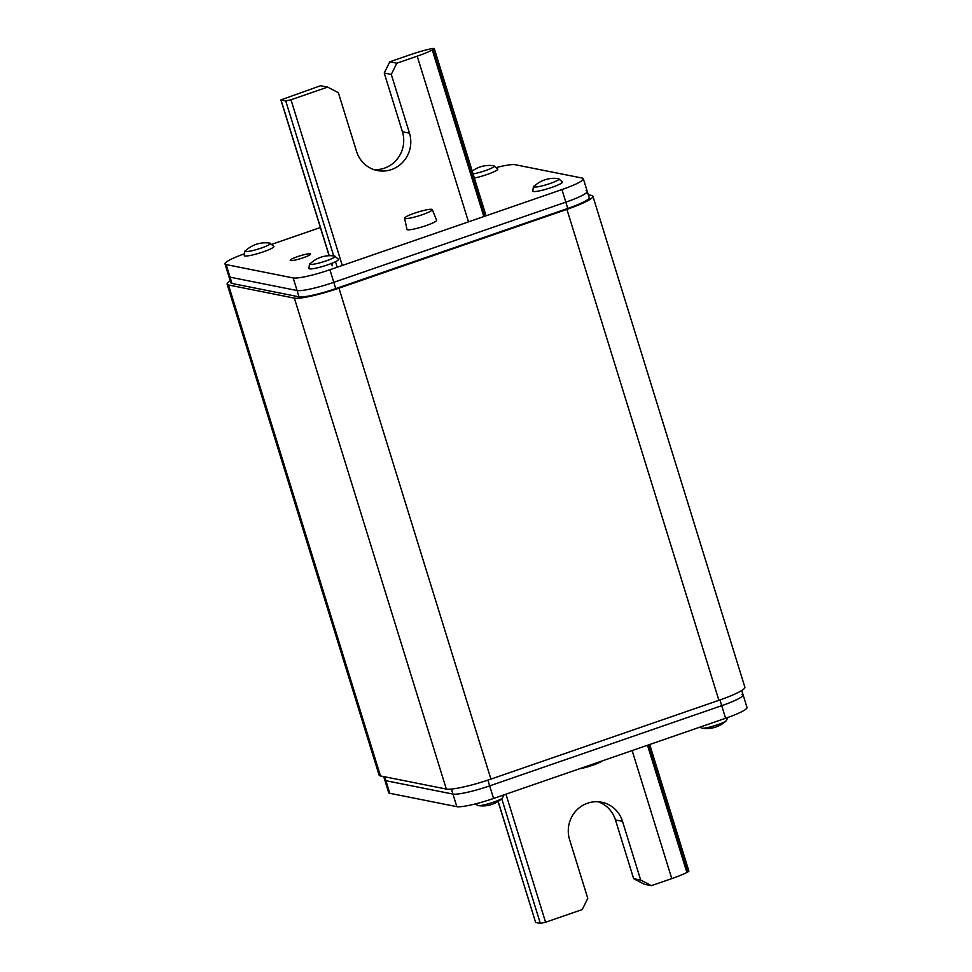 <?xml version="1.0" encoding="UTF-8"?>
<svg xmlns="http://www.w3.org/2000/svg" width="972" height="972" viewBox="0 0 972 972"><rect width="100%" height="100%" fill="white"/><g stroke="black" fill="none" stroke-linecap="round" stroke-linejoin="round"><path stroke-width="1.46" d="M592.908 196.247L744.88 687.204A37.665 5.006 162.8 0 1 718.891 700.326L566.919 209.381A37.665 5.006 -17.2 0 0 592.908 196.247A37.665 5.006 -17.2 0 0 591.523 195.433L588.303 194.789M566.919 209.381L338.961 288.162A37.665 5.006 -17.2 0 1 294.358 298.125L228.493 284.99A37.665 5.006 -17.2 0 1 227.12 284.164A37.665 5.006 -17.2 0 1 230.243 280.859M718.891 700.326L490.933 779.107A37.665 5.006 162.8 0 1 446.33 789.07L380.477 775.935A37.665 5.006 162.8 0 1 379.092 775.121L227.12 284.164M741.964 694.202A31.019 4.119 -17.2 0 1 743.106 694.871A31.019 4.119 162.8 0 1 721.71 705.684A31.019 4.119 -17.2 0 0 743.106 694.871L747.006 707.458A31.019 4.119 162.8 0 1 725.598 718.272L493.569 798.462A31.019 4.119 162.8 0 1 456.84 806.663L389.796 793.298L385.908 780.71A31.019 4.119 162.8 0 1 384.766 780.03A31.019 4.119 -17.2 0 0 385.908 780.71L452.94 794.075L385.908 780.71L384.693 776.774M493.569 798.462L489.669 785.874A31.019 4.119 162.8 0 1 452.94 794.075A31.019 4.119 -17.2 0 0 489.669 785.874L721.71 705.684L489.669 785.874L487.895 780.139M244.094 253.899A31.019 4.119 -17.2 0 0 224.994 263.91A31.019 4.119 -17.2 0 0 226.136 264.578L293.18 277.943A31.019 4.119 -17.2 0 0 329.909 269.742L561.938 189.564A31.019 4.119 -17.2 0 0 583.334 178.751L587.234 191.338A31.019 4.119 162.8 0 1 565.838 202.152L333.797 282.33A31.019 4.119 162.8 0 1 297.067 290.531L230.036 277.166A31.019 4.119 162.8 0 1 228.894 276.498A31.019 4.119 -17.2 0 0 230.036 277.166L297.067 290.531A31.019 4.119 -17.2 0 0 333.797 282.33L565.838 202.152A31.019 4.119 -17.2 0 0 587.234 191.338A31.019 4.119 -17.2 0 0 586.092 190.658M587.234 191.338L589.19 197.632A31.019 4.119 162.8 0 1 567.782 208.445L335.753 288.623A31.019 4.119 162.8 0 1 299.024 296.837L231.98 283.46A31.019 4.119 162.8 0 1 230.838 282.791L224.994 263.91M389.796 793.298A31.019 4.119 162.8 0 1 388.666 792.617L383.697 776.579M320.383 227.521L272.294 244.142M583.334 178.751A31.019 4.119 -17.2 0 0 582.204 178.07L515.16 164.705A31.019 4.119 -17.2 0 0 496.862 167.403M297.541 256.632A10.631 1.409 162.8 0 1 310.53 254.056A10.631 1.409 162.8 0 1 303.191 257.762A10.631 1.409 162.8 0 1 290.203 260.338A10.631 1.409 162.8 0 1 297.541 256.632M320.578 85.718L327.637 87.116L290.993 99.776L285.744 100.954L280.884 99.922L320.578 85.718M396.831 63.204L417.195 56.169A28.808 3.827 162.8 0 0 432.285 49.997L433.038 49.608A7.533 0.996 162.8 0 0 434.29 48.6A7.533 0.996 162.8 0 0 429.964 49.001L428.725 49.293A28.808 3.827 162.8 0 0 410.135 54.772L389.784 61.795L396.831 63.204L391.291 74.419L409.479 133.164A28.808 27.738 -78.7 0 1 377.379 170.55A28.808 27.738 -78.7 0 1 356.554 151.45L338.365 92.704L327.637 87.116M389.784 61.795L384.232 73.009L402.42 131.755A28.808 27.738 -78.7 0 1 373.904 169.614M391.291 74.419L384.232 73.009M498.053 801.475L535.633 922.464L540.335 923.4L545.584 922.234L582.216 909.573L587.768 898.359L569.58 839.614A28.808 27.738 101.3 0 1 601.668 802.216A28.808 27.738 101.3 0 1 622.505 821.328L615.446 819.918A28.808 27.738 101.3 0 0 598.096 801.754M649.709 744.503L688.881 871.046A7.533 0.996 -17.2 0 1 687.629 872.054L686.876 872.455A28.808 3.827 -17.2 0 1 671.774 878.615L651.422 885.65L644.363 884.241L633.635 878.664L615.446 819.918M651.422 885.65L640.682 880.073L622.505 821.328M633.635 878.664L640.682 880.073M263.218 251.87A15.516 2.066 162.8 0 1 244.288 255.636C244.555 251.87 245.041 250.193 245.734 250.606A13.098 1.737 162.8 0 0 261.419 248.006A13.098 1.737 162.8 0 0 269.876 243.134L273.922 246.463A15.516 2.066 162.8 0 1 263.218 251.87M327.904 264.773A15.516 2.066 162.8 0 1 308.975 268.539C309.242 264.761 309.728 263.084 310.42 263.509A13.098 1.737 162.8 0 0 326.106 260.897A13.098 1.737 162.8 0 0 334.562 256.037L338.608 259.354A15.516 2.066 162.8 0 1 327.904 264.773M473.072 173.903A13.098 1.737 162.8 0 0 485.307 170.635A13.098 1.737 162.8 0 0 493.764 165.762L497.81 169.092A15.516 2.066 162.8 0 1 487.106 174.498A15.516 2.066 162.8 0 1 474.36 178.046M551.792 187.402A15.516 2.066 162.8 0 1 532.863 191.168C533.13 187.402 533.616 185.725 534.321 186.138A13.098 1.737 162.8 0 0 549.994 183.538A13.098 1.737 162.8 0 0 558.45 178.666L562.496 181.995A15.516 2.066 162.8 0 1 551.792 187.402M579.312 768.828A14.507 1.932 -17.2 0 0 602.288 760.894M404.571 218.202A14.507 1.932 162.8 0 0 405.105 218.542A14.507 1.932 -17.2 0 0 420.742 215.225A14.507 1.932 -17.2 0 0 432.285 209.624A14.507 1.932 -17.2 0 0 431.75 209.332A14.507 1.932 162.8 0 0 416.283 212.589A14.507 1.932 162.8 0 0 404.571 218.202L406.989 229.404A15.516 2.066 162.8 0 0 407.56 229.769A15.516 2.066 162.8 0 0 424.278 226.221A15.516 2.066 162.8 0 0 436.622 220.231L432.285 209.624M380.477 775.935L228.493 284.99M446.33 789.07L294.358 298.125M490.933 779.107L338.961 288.162M456.84 806.663L451.397 789.07M725.598 718.272L719.936 699.974M226.136 264.578L231.98 283.46M561.938 189.564L567.782 208.445M329.909 269.742L335.753 288.623M293.18 277.943L299.024 296.837M290.993 99.776L342.278 265.465M417.195 56.169L468.48 221.859M285.744 100.954L333.712 255.915M335.51 261.711L337.053 266.705M281.042 100.019L329.241 255.709M331.622 263.4L332.351 265.769M433.038 49.608L484.348 215.359M432.285 49.997L483.594 215.748M402.42 131.755L409.479 133.164M535.633 922.464L498.162 801.402M540.335 923.4L501.734 798.705M545.584 922.234L505.95 794.185M671.774 878.615L632.14 750.578M686.876 872.455L647.51 745.269M687.629 872.054L648.3 744.989M502.366 798.121A28.808 28.808 0 0 1 478.236 805.594A13.098 1.737 -17.2 0 0 493.642 802.119A13.098 1.737 -17.2 0 0 502.366 798.121L504.018 794.853M726.266 720.762A28.808 28.808 0 0 1 702.124 728.235A13.098 1.737 -17.2 0 0 717.53 724.748A13.098 1.737 -17.2 0 0 726.266 720.762L727.907 717.458M743.106 694.871L741.758 690.509M280.884 99.922L329.107 255.709M331.501 263.448L332.193 265.672M434.29 48.6L485.599 214.35M269.876 243.134A28.808 28.808 0 0 0 245.734 250.606M478.236 805.594L475.138 803.966M334.562 256.037A28.808 28.808 0 0 0 310.42 263.509M493.764 165.762A28.808 28.808 0 0 0 472.21 171.084M702.124 728.235L699.706 727.226M558.45 178.666A28.808 28.808 0 0 0 534.321 186.138"/></g></svg>
